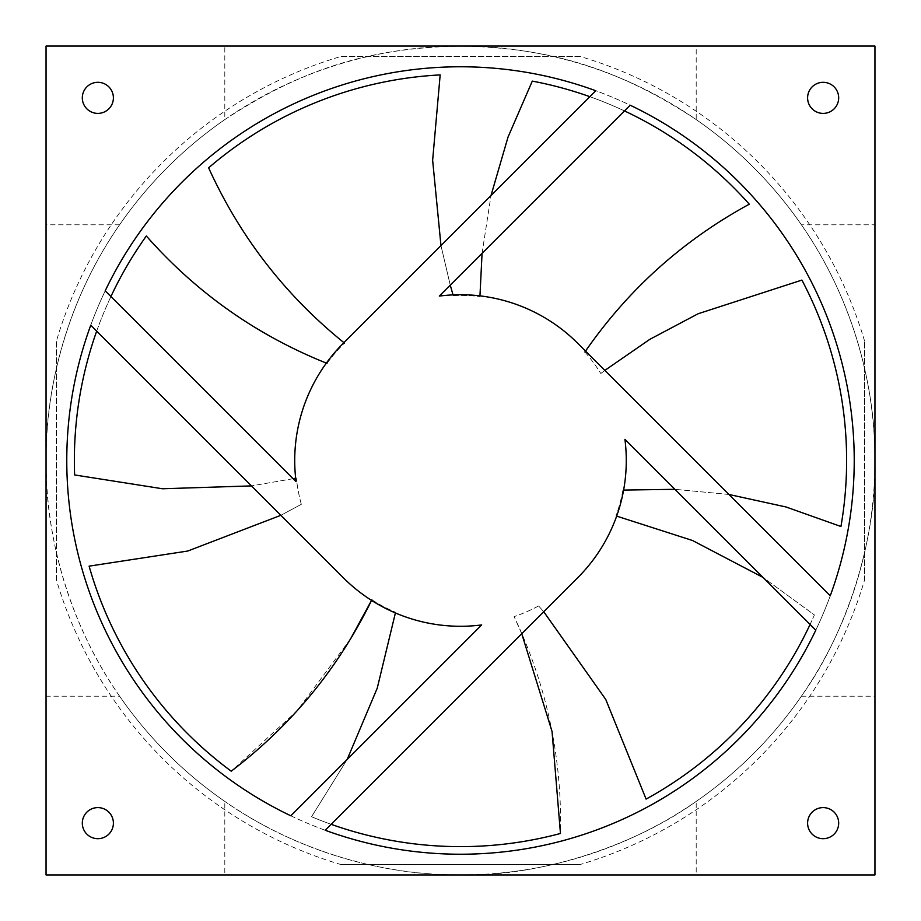 <?xml version="1.0" encoding="UTF-8"?>
<svg xmlns="http://www.w3.org/2000/svg" width="921" height="921" viewBox="0 0 921 921"><rect width="100%" height="100%" fill="white"/><g stroke="black" fill="none" stroke-linecap="round" stroke-linejoin="round"><path stroke-width="0.69" stroke-dasharray="4.61 3.45" d="M874.95 224.805L874.95 874.95L46.05 874.95L46.05 46.05L874.95 46.05L46.05 46.05L46.05 460.5A414.45 414.45 0 0 1 460.5 46.05L696.195 46.05L696.195 119.592A414.45 414.45 0 0 1 801.408 224.805L874.95 224.805L874.95 460.5L874.95 46.05L696.195 46.05M864.589 341.104A421.358 421.358 0 0 0 579.896 56.411L341.104 56.411A421.358 421.358 0 0 0 56.411 341.104L56.411 579.896A421.358 421.358 0 0 0 341.104 864.589L579.896 864.589A421.358 421.358 0 0 0 864.589 579.896L864.589 341.104L864.589 579.896M823.144 807.602A15.542 15.542 0 0 1 838.686 823.144A15.542 15.542 0 0 1 823.144 838.686A15.542 15.542 0 0 1 807.602 823.144A15.542 15.542 0 0 1 823.144 807.602A15.542 15.542 0 0 1 838.686 823.144A15.542 15.542 0 0 1 823.144 838.686A15.542 15.542 0 0 1 807.602 823.144A15.542 15.542 0 0 1 823.144 807.602A15.542 15.542 0 0 1 838.686 823.144A15.542 15.542 0 0 1 823.144 838.686A15.542 15.542 0 0 1 807.602 823.144A15.542 15.542 0 0 1 823.144 807.602M807.602 97.856A15.542 15.542 0 0 1 823.144 82.314A15.542 15.542 0 0 1 838.686 97.856A15.542 15.542 0 0 1 823.144 113.398A15.542 15.542 0 0 1 807.602 97.856A15.542 15.542 0 0 1 823.144 82.314A15.542 15.542 0 0 1 838.686 97.856A15.542 15.542 0 0 1 823.144 113.398A15.542 15.542 0 0 1 807.602 97.856A15.542 15.542 0 0 1 823.144 82.314A15.542 15.542 0 0 1 838.686 97.856A15.542 15.542 0 0 1 823.144 113.398A15.542 15.542 0 0 1 807.602 97.856M97.856 113.398A15.542 15.542 0 0 1 82.314 97.856A15.542 15.542 0 0 1 97.856 82.314A15.542 15.542 0 0 1 113.398 97.856A15.542 15.542 0 0 1 97.856 113.398A15.542 15.542 0 0 1 82.314 97.856A15.542 15.542 0 0 1 97.856 82.314A15.542 15.542 0 0 1 113.398 97.856A15.542 15.542 0 0 1 97.856 113.398A15.542 15.542 0 0 1 82.314 97.856A15.542 15.542 0 0 1 97.856 82.314A15.542 15.542 0 0 1 113.398 97.856A15.542 15.542 0 0 1 97.856 113.398M113.398 823.144A15.542 15.542 0 0 1 97.856 838.686A15.542 15.542 0 0 1 82.314 823.144A15.542 15.542 0 0 1 97.856 807.602A15.542 15.542 0 0 1 113.398 823.144A15.542 15.542 0 0 1 97.856 838.686A15.542 15.542 0 0 1 82.314 823.144A15.542 15.542 0 0 1 97.856 807.602A15.542 15.542 0 0 1 113.398 823.144A15.542 15.542 0 0 1 97.856 838.686A15.542 15.542 0 0 1 82.314 823.144A15.542 15.542 0 0 1 97.856 807.602A15.542 15.542 0 0 1 113.398 823.144M801.408 224.805C848.897 292.544 875.675 379.59 874.95 460.5C876.769 541.663 845.225 635.26 801.408 696.195A414.45 414.45 0 0 1 696.195 801.408L696.195 874.95L874.95 874.95L874.95 460.5L874.95 874.95L460.5 874.95A414.45 414.45 0 0 1 46.05 460.5L46.05 874.95L460.5 874.95A414.45 414.45 0 0 0 874.95 460.5A414.45 414.45 0 0 0 460.5 46.05C543.862 47.708 613.455 65.034 696.195 119.592M224.805 119.592C308.765 64.366 377.656 47.811 460.5 46.05L46.05 46.05L46.05 460.5C45.198 380.189 72.126 292.394 119.592 224.805A414.45 414.45 0 0 1 224.805 119.592L224.805 46.05M119.592 696.195C72.103 628.571 45.198 540.788 46.05 460.5L46.05 874.95L224.805 874.95L224.805 801.408A414.45 414.45 0 0 1 119.592 696.195L46.05 696.195M119.592 224.805L46.05 224.805M801.408 696.195L874.95 696.195M290.817 815.787A393.728 393.728 0 0 0 325.194 830.247L577.72 577.72A165.78 165.78 0 0 0 624.922 439.317L815.787 630.183A393.728 393.728 0 0 0 830.247 595.806L577.72 343.28A165.78 165.78 0 0 0 439.317 296.078L630.183 105.213A393.728 393.728 0 0 0 595.806 90.753L343.28 343.28A165.78 165.78 0 0 0 296.078 481.683L105.213 290.817A393.728 393.728 0 0 0 90.753 325.194L343.28 577.72A165.78 165.78 0 0 0 481.683 624.922L290.817 815.787M854.228 460.5A393.728 393.728 0 0 1 460.5 854.228A393.728 393.728 0 0 1 66.773 460.5A393.728 393.728 0 0 1 460.5 66.773A393.728 393.728 0 0 1 854.228 460.5M341.104 56.411L579.896 56.411M56.411 579.896L56.411 341.104M579.896 864.589L341.104 864.589M696.195 874.95L224.805 874.95M696.195 801.408C635.283 845.213 541.709 876.769 460.5 874.95C379.567 875.675 292.51 848.874 224.805 801.408M584.904 351.983A165.089 165.089 0 0 1 600.803 373.5A165.089 165.089 0 0 0 584.904 351.983L585.537 351.097L584.904 351.983M453.224 295.572A165.089 165.089 0 0 1 479.945 296.562A165.089 165.089 0 0 0 453.224 295.572L453.028 294.893L453.224 295.572M327.013 363.369A165.089 165.089 0 0 1 344.454 343.084A165.089 165.089 0 0 0 327.013 363.369L326.356 363.093L327.013 363.369M301.328 504.305A165.089 165.089 0 0 1 296.343 478.022A165.089 165.089 0 0 0 301.328 504.305L280.859 515.311L301.328 504.305M538.612 605.937A165.089 165.089 0 0 1 514.125 616.633A165.089 165.089 0 0 0 538.612 605.937L543.735 611.717L538.612 605.937M622.907 490.11A165.089 165.089 0 0 1 615.999 515.944A165.089 165.089 0 0 0 622.907 490.11L623.621 490.076L622.907 490.11M371.865 599.767A165.089 165.089 0 0 0 395.512 612.258A165.089 165.089 0 0 1 371.865 599.767L371.543 600.388L371.865 599.767M600.803 373.5L604.855 370.403L600.803 373.5M801.892 280.088L801.892 280.088A386.129 386.129 0 0 1 840.954 526.49M521.735 633.717L514.125 616.633C546.694 685.247 562.144 757.523 560.463 833.47A386.129 386.129 0 0 1 311.551 816.743L347.194 759.411L311.551 816.743A386.129 386.129 0 0 0 331.134 824.318M395.397 612.96L395.512 612.258L395.397 612.96M810.077 624.473A386.129 386.129 0 0 0 814.394 614.94L763.014 577.409L814.394 614.94A386.129 386.129 0 0 1 646.105 799.094M615.999 515.944L616.667 516.117L615.999 515.944M728.914 494.462L674.92 489.316L728.914 494.462M532.292 81.106A386.129 386.129 0 0 1 749.291 204.197M479.945 296.562L479.956 295.871L479.945 296.562M482.063 253.333L490.997 195.551L482.063 253.333M440.975 245.585L450.254 285.142L440.975 245.585M208.63 167.829L208.63 167.829A386.129 386.129 0 0 1 440.157 74.912M74.636 474.948A386.129 386.129 0 0 1 146.347 235.995M296.343 478.022L295.664 478.172L296.343 478.022M293.097 478.701L251.445 485.897L293.097 478.701M350.452 639.059L297.115 710.77L231.229 771.188A386.129 386.129 0 0 1 89.107 566.15M110.923 296.527A386.129 386.129 0 0 0 96.682 331.134M624.473 110.923A386.129 386.129 0 0 0 589.866 96.682"/><path stroke-width="1.38" d="M874.95 874.95L874.95 46.05L46.05 46.05L46.05 874.95L874.95 874.95M66.773 460.5A393.728 393.728 0 0 0 290.817 815.787L481.683 624.922A165.78 165.78 0 0 1 343.28 577.72L90.753 325.194A393.728 393.728 0 0 0 66.773 460.5M595.806 90.753A393.728 393.728 0 0 0 105.213 290.817L296.078 481.683A165.78 165.78 0 0 1 343.28 343.28L595.806 90.753M854.228 460.5A393.728 393.728 0 0 0 630.183 105.213L439.317 296.078A165.78 165.78 0 0 1 577.72 343.28L830.247 595.806A393.728 393.728 0 0 0 854.228 460.5M823.144 807.602A15.542 15.542 0 0 1 838.686 823.144A15.542 15.542 0 0 1 823.144 838.686A15.542 15.542 0 0 1 807.602 823.144A15.542 15.542 0 0 1 823.144 807.602M807.602 97.856A15.542 15.542 0 0 1 823.144 82.314A15.542 15.542 0 0 1 838.686 97.856A15.542 15.542 0 0 1 823.144 113.398A15.542 15.542 0 0 1 807.602 97.856M97.856 113.398A15.542 15.542 0 0 1 82.314 97.856A15.542 15.542 0 0 1 97.856 82.314A15.542 15.542 0 0 1 113.398 97.856A15.542 15.542 0 0 1 97.856 113.398M113.398 823.144A15.542 15.542 0 0 1 97.856 838.686A15.542 15.542 0 0 1 82.314 823.144A15.542 15.542 0 0 1 97.856 807.602A15.542 15.542 0 0 1 113.398 823.144M577.72 577.72A165.78 165.78 0 0 0 624.922 439.317L815.787 630.183A393.728 393.728 0 0 1 325.194 830.247L577.72 577.72M604.855 370.403L649.812 339.342L698.095 313.762L801.892 280.088L698.095 313.762L649.812 339.342L604.855 370.403M347.194 759.411L377.253 688.137L395.397 612.96L377.253 688.137L347.194 759.411M646.105 799.094L605.765 699.476L543.735 611.717L605.765 699.476L646.105 799.094A386.129 386.129 0 0 0 810.077 624.473M616.667 516.117L692.477 540.489L763.014 577.409L692.477 540.489L616.667 516.117M840.942 526.49L785.947 506.953L728.914 494.462L785.947 506.953L840.942 526.49A386.129 386.129 0 0 0 801.892 280.088M674.92 489.316L623.621 490.076L674.92 489.316M749.291 204.197C682.783 240.416 627.984 289.678 584.904 351.983C627.984 289.678 682.783 240.416 749.291 204.197A386.129 386.129 0 0 0 624.473 110.923M479.956 295.871L482.063 253.333L479.956 295.871M490.997 195.551L508.047 137.033L532.292 81.106L508.047 137.033L490.997 195.551M440.169 74.912L432.64 160.266L440.975 245.585L432.64 160.266L440.169 74.912A386.129 386.129 0 0 0 208.63 167.829C240.07 236.973 285.337 295.399 344.454 343.084C285.337 295.399 240.07 236.973 208.63 167.829M450.254 285.142L453.028 294.893L450.254 285.142M146.347 235.995C196.461 292.786 256.683 335.244 327.013 363.369C256.683 335.244 196.461 292.786 146.347 235.995A386.129 386.129 0 0 0 110.923 296.527M295.664 478.172L293.097 478.701L295.664 478.172M251.445 485.897L162.533 488.763L74.636 474.948L162.533 488.763L251.445 485.897M89.107 566.15L187.711 551.046L280.859 515.311L187.711 551.046L89.107 566.15A386.129 386.129 0 0 0 231.229 771.188C291.646 725.149 338.525 668.013 371.865 599.767M371.543 600.388L350.452 639.059M521.735 633.717L552.047 731.447L560.463 833.47A386.129 386.129 0 0 1 331.134 824.318M96.682 331.134A386.129 386.129 0 0 0 74.636 474.948M589.866 96.682A386.129 386.129 0 0 0 532.292 81.106"/></g></svg>
